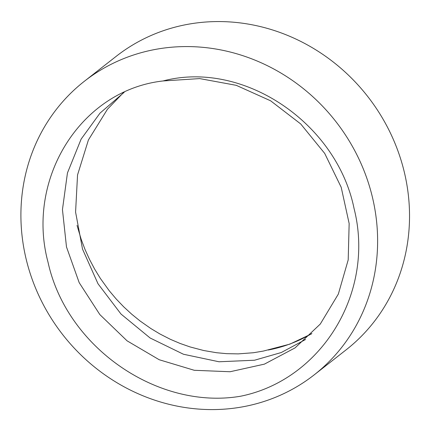 <?xml version="1.0" encoding="UTF-8"?>
<svg xmlns="http://www.w3.org/2000/svg" width="431" height="431" viewBox="0 0 431 431"><rect width="100%" height="100%" fill="white"/><g stroke="black" fill="none" stroke-linecap="round" stroke-linejoin="round"><path stroke-width="0.65" d="M77.047 225.413L81.2 239.388L85.085 249.614L89.621 259.613L94.734 269.246L100.391 278.474L109.215 290.704L116.187 298.974L123.702 306.824L131.692 314.177L140.07 320.976L150.828 328.514L159.96 333.998L170.482 339.364L180.185 343.485L190.098 346.939L203.761 350.532L216.529 352.72L226.663 353.662L238.246 353.883L253.455 352.73L263.309 351.082L289.928 344.116L311.532 333.853M163.123 80.942C243.687 59.769 336.821 123.401 354.05 208.475C375.439 292.428 321.51 379.948 240.568 396.229C158.247 410.274 66.713 347.822 48.035 262.247C25.644 179.221 80.441 90.171 163.123 80.953L199.688 78.593L236.247 85.327L270.603 100.795L300.709 123.945L324.694 153.398L341.196 187.28L349.153 223.527L348.2 259.882L338.335 294.087L320.276 324.058L295.084 347.876L264.397 364.141L230.073 371.743L194.273 370.288L159.217 359.74L127.059 340.819L99.836 314.571L79.185 282.65L66.487 246.936L62.452 209.617L67.451 172.944L81.12 139.127L100.003 113.137L124.225 92.256M305.601 339.472L281.292 352.52L254.559 360.224L219.002 361.771L183.444 354.244L150.101 337.985L121.003 314.048L98.026 283.803L82.531 249.129L75.581 212.095L77.542 174.948L88.414 139.956L107.481 109.194L123.04 93.064M268.265 350.026A153.528 142.645 -128.1 0 0 311.872 333.508M372.136 196.067A186.424 173.214 -128.1 0 0 84.277 81.34A186.424 173.214 -128.1 0 0 62.926 334.919A186.424 173.214 -128.1 0 0 314.253 374.819A186.424 173.214 -128.1 0 0 372.136 196.067M84.277 81.34L116.192 56.332A186.424 173.214 51.9 0 1 404.052 171.059A186.424 173.214 51.9 0 1 346.168 349.805L314.253 374.819"/></g></svg>
